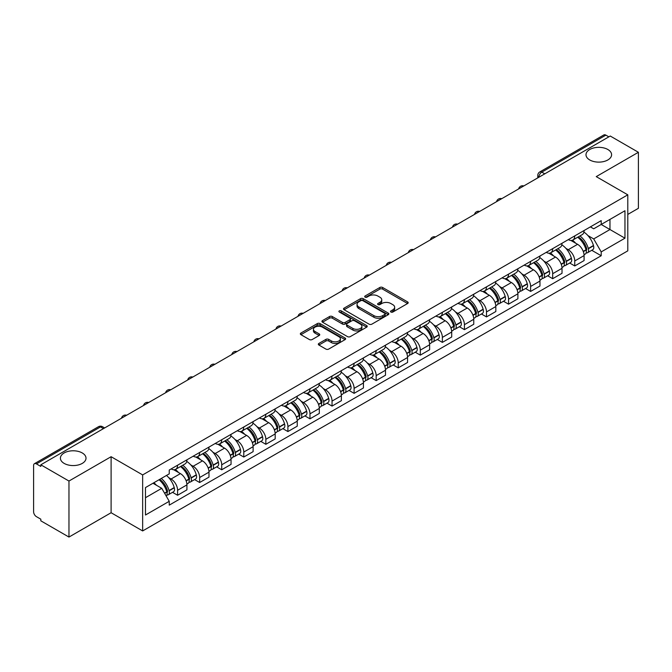 <?xml version="1.0" encoding="UTF-8"?>
<svg xmlns="http://www.w3.org/2000/svg" width="672" height="672" viewBox="0 0 672 672"><rect width="100%" height="100%" fill="white"/><g stroke="black" fill="none" stroke-linecap="round" stroke-linejoin="round"><path stroke-width="1.01" d="M390.919 312.035A1.378 0.79 0 0 0 392.86 312.035L407.61 303.517A1.966 1.134 0 0 0 408.19 302.711A1.966 1.134 0 0 0 407.61 301.913L382.62 287.482A1.966 1.134 0 0 0 379.848 287.482L365.098 295.999A1.378 0.79 0 0 0 364.694 296.562A1.378 0.79 0 0 0 365.098 297.125A1.378 0.79 0 0 0 367.038 297.125L368.945 296.024A6.283 3.629 0 0 1 377.832 296.024L379.915 297.226A6.283 3.629 0 0 1 381.755 299.788A6.283 3.629 0 0 1 379.915 302.358L378.008 303.458A1.378 0.79 0 0 0 377.605 304.021A1.378 0.79 0 0 0 378.008 304.576A1.378 0.79 0 0 0 379.949 304.576L381.864 303.475A6.283 3.629 0 0 1 390.743 303.475L392.826 304.676A6.283 3.629 0 0 1 394.666 307.247A6.283 3.629 0 0 1 392.826 309.809L390.919 310.909A1.378 0.79 0 0 0 390.516 311.472A1.378 0.79 0 0 0 390.919 312.035L390.919 310.909M82.253 452.953A12.802 7.392 0 0 0 68.3 451.349A12.802 7.392 0 0 0 60.404 458.178A12.802 7.392 0 0 0 64.151 463.403A12.802 7.392 0 0 0 78.103 465.007A12.802 7.392 0 0 0 86.008 458.178A12.802 7.392 0 0 0 82.253 452.953M607.849 149.503A12.802 7.392 0 0 0 593.897 147.907A12.802 7.392 0 0 0 585.992 154.728A12.802 7.392 0 0 0 589.747 159.961A12.802 7.392 0 0 0 603.7 161.557A12.802 7.392 0 0 0 611.596 154.728A12.802 7.392 0 0 0 607.849 149.503M318.898 343.434A1.966 1.134 0 0 0 318.326 344.232A1.966 1.134 0 0 0 318.898 345.038L325.912 349.087A1.966 1.134 0 0 0 328.684 349.087L345.072 339.629A1.966 1.134 0 0 0 345.643 338.822A1.966 1.134 0 0 0 345.072 338.024L320.082 323.593A1.966 1.134 0 0 0 317.302 323.593L300.922 333.052A1.966 1.134 0 0 0 300.342 333.858A1.966 1.134 0 0 0 300.922 334.656L309.389 339.545A1.966 1.134 0 0 0 312.169 339.545L319.175 335.496A1.966 1.134 0 0 0 319.754 334.698A1.966 1.134 0 0 0 319.175 333.892L314.975 331.472A5.25 3.032 0 0 1 313.438 329.322A5.25 3.032 0 0 1 316.68 326.525A5.25 3.032 0 0 1 322.4 327.18L338.856 336.68A5.25 3.032 0 0 1 340.393 338.822A5.25 3.032 0 0 1 337.151 341.628A5.25 3.032 0 0 1 331.43 340.964L328.684 339.385A1.966 1.134 0 0 0 325.912 339.385L318.898 343.434L318.898 345.038M142.649 474.919L111.107 456.708L68.964 481.043L40.816 464.797L610.252 136.03L638.4 152.284L596.249 176.618L627.791 194.83L142.649 474.919L142.649 530.939L627.791 250.849L627.791 194.83M369.088 324.156A1.966 1.134 0 0 0 371.868 324.156L388.248 314.698A1.966 1.134 0 0 0 388.819 313.9A1.966 1.134 0 0 0 388.248 313.093L363.258 298.67A1.966 1.134 0 0 0 360.478 298.67L344.098 308.129A1.966 1.134 0 0 0 343.518 308.927A1.966 1.134 0 0 0 344.098 309.725L369.088 324.156M339.856 312.329A1.378 0.79 0 0 1 341.25 312.522L341.25 310.892L366.66 325.559A1.966 1.134 0 0 1 367.231 326.357A1.966 1.134 0 0 1 366.66 327.163L350.272 336.622A1.966 1.134 0 0 1 347.5 336.622L322.51 322.19L322.51 320.586A1.966 1.134 0 0 0 321.93 321.392A1.966 1.134 0 0 0 322.51 322.19M322.51 320.586L329.524 316.537A1.966 1.134 0 0 1 332.296 316.537L342.434 322.392A1.966 1.134 0 0 0 345.206 322.392L349.86 319.704A1.966 1.134 0 0 0 350.431 318.906A1.966 1.134 0 0 0 349.86 318.108L339.31 312.01A1.378 0.79 0 0 1 338.906 311.455A1.378 0.79 0 0 1 339.755 310.716A1.378 0.79 0 0 1 341.25 310.892M68.964 481.043L68.964 537.062L40.816 520.817L40.816 519.179L36.431 516.65A3.998 2.31 -120 0 1 33.6 511.753L33.6 465.528A3.998 2.31 -120 0 1 34.432 463.697L98.498 426.703A3.998 2.31 60 0 1 100.498 426.905L36.431 463.898A3.998 2.31 -120 0 0 34.432 463.697M627.791 214.427L638.4 208.303L638.4 152.284M68.964 537.062L111.107 512.728L142.649 530.939M40.816 464.797L40.816 466.427L36.431 463.898M544.765 173.838L541.8 172.124A3.998 2.31 60 0 0 539.792 171.931L603.868 134.938A3.998 2.31 60 0 1 605.867 135.131L541.8 172.124A3.998 2.31 120 0 0 538.969 177.022L538.969 177.19M608.84 136.844L605.867 135.131M574.753 235.906A9.198 5.309 60 0 1 572.846 240.03L582.179 234.646A9.198 5.309 -120 0 0 584.086 230.513M565.891 248.346L568.243 249.707A9.198 5.309 60 0 1 574.753 260.971L584.086 255.578A9.198 5.309 -120 0 0 577.584 244.314L570.898 240.458M584.086 255.578L584.086 260.568L574.753 265.952L569.688 263.029M572.846 240.03A9.198 5.309 60 0 1 568.319 239.618M574.753 260.971L574.753 265.952M552.686 248.64A9.198 5.309 60 0 1 550.78 252.773L560.12 247.38A9.198 5.309 -120 0 0 562.019 243.256M547.621 275.772L552.686 278.695L562.019 273.302L562.019 268.321A9.198 5.309 -120 0 0 555.517 257.048L548.831 253.193M550.78 252.773A9.198 5.309 60 0 1 546.252 252.353M543.824 261.08L546.185 262.441A9.198 5.309 60 0 1 552.686 273.714L552.686 278.695M530.62 261.383A9.198 5.309 60 0 1 528.713 265.507L538.054 260.123A9.198 5.309 -120 0 0 539.96 255.99M525.563 288.506L530.62 291.43L539.96 286.045L539.96 281.064A9.198 5.309 -120 0 0 533.45 269.791L526.772 265.936M528.713 265.507A9.198 5.309 60 0 1 524.185 265.096M521.766 273.823L524.118 275.184A9.198 5.309 60 0 1 530.62 286.448L530.62 291.43M508.561 274.117A9.198 5.309 60 0 1 506.654 278.25L515.987 272.857A9.198 5.309 -120 0 0 517.894 268.733M503.496 301.249L508.561 304.172L517.894 298.78L517.894 293.798A9.198 5.309 -120 0 0 511.384 282.534L504.706 278.67M506.654 278.25A9.198 5.309 60 0 1 502.118 277.838M499.699 286.558L502.051 287.918A9.198 5.309 60 0 1 508.561 299.191L508.561 304.172M486.494 286.86A9.198 5.309 60 0 1 484.588 290.984L493.92 285.6A9.198 5.309 -120 0 0 495.827 281.467M481.429 313.984L486.494 316.907L495.827 311.522L495.827 306.541A9.198 5.309 -120 0 0 489.325 295.268L482.639 291.413M484.588 290.984A9.198 5.309 60 0 1 480.06 290.573M477.632 299.3L479.984 300.661A9.198 5.309 60 0 1 486.494 311.926L486.494 316.907M464.428 299.594A9.198 5.309 60 0 1 462.521 303.727L471.862 298.334A9.198 5.309 -120 0 0 473.76 294.21M459.362 326.726L464.428 329.65L473.76 324.257L473.76 319.276A9.198 5.309 -120 0 0 467.258 308.011L460.572 304.147M462.521 303.727A9.198 5.309 60 0 1 457.993 303.316M455.566 312.035L457.918 313.396A9.198 5.309 60 0 1 464.428 324.668L464.428 329.65M442.361 312.337A9.198 5.309 60 0 1 440.454 316.47L449.795 311.077A9.198 5.309 -120 0 0 451.702 306.944M437.304 339.461L442.361 342.384L451.702 337L451.702 332.018A9.198 5.309 -120 0 0 445.192 320.746L438.514 316.89M440.454 316.47A9.198 5.309 60 0 1 435.926 316.05M433.507 324.778L435.859 326.138A9.198 5.309 60 0 1 442.361 337.403L442.361 342.384M420.302 325.072A9.198 5.309 60 0 1 418.396 329.204L427.728 323.812A9.198 5.309 -120 0 0 429.635 319.687M415.237 352.204L420.302 355.127L429.635 349.734L429.635 344.753A9.198 5.309 -120 0 0 423.125 333.488L416.447 329.624M418.396 329.204A9.198 5.309 60 0 1 413.86 328.793M411.44 337.52L413.792 338.873A9.198 5.309 60 0 1 420.302 350.146L420.302 355.127M398.236 337.814A9.198 5.309 60 0 1 396.329 341.947L405.661 336.554A9.198 5.309 -120 0 0 407.568 332.422M393.17 364.946L398.236 367.861L407.568 362.477L407.568 357.496A9.198 5.309 -120 0 0 401.066 346.223L394.38 342.367M396.329 341.947A9.198 5.309 60 0 1 391.801 341.527M389.374 350.255L391.726 351.616A9.198 5.309 60 0 1 398.236 362.88L398.236 367.861M376.169 350.549A9.198 5.309 60 0 1 374.262 354.682L383.594 349.297A9.198 5.309 -120 0 0 385.501 345.164M371.104 377.681L376.169 380.604L385.501 375.211L385.501 370.23A9.198 5.309 -120 0 0 379 358.966L372.313 355.11M374.262 354.682A9.198 5.309 60 0 1 369.734 354.27M367.307 362.998L369.659 364.35A9.198 5.309 60 0 1 376.169 375.623L376.169 380.604M354.102 363.292A9.198 5.309 60 0 1 352.195 367.424L361.536 362.032A9.198 5.309 -120 0 0 363.443 357.899M349.045 390.424L354.102 393.347L363.443 387.954L363.443 382.973A9.198 5.309 -120 0 0 356.933 371.7L350.255 367.844M352.195 367.424A9.198 5.309 60 0 1 347.668 367.004M345.248 375.732L347.6 377.093A9.198 5.309 60 0 1 354.102 388.366L354.102 393.347M332.035 376.034A9.198 5.309 60 0 1 330.137 380.159L339.469 374.774A9.198 5.309 -120 0 0 341.376 370.642M326.978 403.158L332.044 406.081L341.376 400.688L341.376 395.707A9.198 5.309 -120 0 0 334.866 384.443L328.188 380.587M330.137 380.159A9.198 5.309 60 0 1 325.601 379.747M323.182 388.475L325.534 389.827A9.198 5.309 60 0 1 332.044 401.1L332.044 406.081M309.977 388.769A9.198 5.309 60 0 1 308.07 392.902L317.402 387.509A9.198 5.309 -120 0 0 319.309 383.376M304.912 415.901L309.977 418.824L319.309 413.431L319.309 408.45A9.198 5.309 -120 0 0 312.808 397.177L306.121 393.322M308.07 392.902A9.198 5.309 60 0 1 303.542 392.482M301.115 401.209L303.467 402.57A9.198 5.309 60 0 1 309.977 413.843L309.977 418.824M287.91 401.512A9.198 5.309 60 0 1 286.003 405.636L295.336 400.252A9.198 5.309 -120 0 0 297.242 396.119M282.845 428.635L287.91 431.558L297.242 426.174L297.242 421.193A9.198 5.309 -120 0 0 290.741 409.92L284.054 406.064M286.003 405.636A9.198 5.309 60 0 1 281.476 405.224M279.048 413.952L281.4 415.313A9.198 5.309 60 0 1 287.91 426.577L287.91 431.558M265.843 414.246A9.198 5.309 60 0 1 263.936 418.379L273.277 412.986A9.198 5.309 -120 0 0 275.184 408.862M260.786 441.378L265.843 444.301L275.184 438.908L275.184 433.927A9.198 5.309 -120 0 0 268.674 422.663L261.996 418.799M263.936 418.379A9.198 5.309 60 0 1 259.409 417.959M256.99 426.686L259.342 428.047A9.198 5.309 60 0 1 265.843 439.32L265.843 444.301M243.776 426.989A9.198 5.309 60 0 1 241.878 431.113L251.21 425.729A9.198 5.309 -120 0 0 253.117 421.596M238.72 454.112L243.785 457.036L253.117 451.651L253.117 446.67A9.198 5.309 -120 0 0 246.607 435.397L239.929 431.542M241.878 431.113A9.198 5.309 60 0 1 237.342 430.702M234.923 439.429L237.275 440.79A9.198 5.309 60 0 1 243.785 452.054L243.785 457.036M221.718 439.723A9.198 5.309 60 0 1 219.811 443.856L229.144 438.463A9.198 5.309 -120 0 0 231.05 434.339M216.653 466.855L221.718 469.778L231.05 464.386L231.05 459.404A9.198 5.309 -120 0 0 224.549 448.14L217.862 444.276M219.811 443.856A9.198 5.309 60 0 1 215.284 443.444M212.856 452.164L215.208 453.524A9.198 5.309 60 0 1 221.718 464.797L221.718 469.778M199.651 452.466A9.198 5.309 60 0 1 197.744 456.599L207.077 451.206A9.198 5.309 -120 0 0 208.984 447.073M194.586 479.59L199.651 482.513L208.984 477.128L208.984 472.147A9.198 5.309 -120 0 0 202.482 460.874L195.796 457.019M197.744 456.599A9.198 5.309 60 0 1 193.217 456.179M190.789 464.906L193.141 466.267A9.198 5.309 60 0 1 199.651 477.532L199.651 482.513M177.584 465.2A9.198 5.309 60 0 1 175.678 469.333L185.018 463.94A9.198 5.309 -120 0 0 186.925 459.816M172.528 492.332L177.584 495.256L186.925 489.863L186.925 484.882A9.198 5.309 -120 0 0 180.415 473.617L173.737 469.753M175.678 469.333A9.198 5.309 60 0 1 171.15 468.922M168.722 477.649L171.083 479.002A9.198 5.309 60 0 1 177.584 490.274L177.584 495.256M590.377 226.876L593.704 228.799L624.96 210.748L609.974 219.408L609.974 229.53L593.704 238.921L587.958 235.603M145.48 497.708L161.742 488.317L169.243 501.295L145.48 515.012L145.48 487.578L169.243 473.861L169.243 470.022L601.205 220.634L601.205 224.473L624.96 238.19L601.205 251.908L593.704 238.921M624.96 210.748L624.96 238.19M169.243 501.295L169.243 505.134L601.205 255.746L601.205 251.908M111.107 456.708L111.107 512.728M161.742 488.317L152.972 483.252M591.755 250.295L601.205 255.746M391.465 312.228L392.826 311.438A6.283 3.629 0 0 0 394.666 308.876L394.666 307.247M381.755 299.788L381.755 301.426A6.283 3.629 0 0 1 379.915 303.988L378.554 304.769M407.585 303.534L382.62 289.12A1.966 1.134 0 0 0 379.848 289.12L365.644 297.318M388.223 314.714L363.258 300.3A1.966 1.134 0 0 0 360.478 300.3L344.123 309.742M384.779 314.454A1.378 0.79 0 0 0 385.182 313.9A1.378 0.79 0 0 0 384.779 313.337L362.838 300.67A1.378 0.79 0 0 0 360.898 300.67L358.882 301.829A6.283 3.629 0 0 0 357.042 304.399A6.283 3.629 0 0 0 358.882 306.961L373.876 315.622A6.283 3.629 0 0 0 382.763 315.622L384.779 314.454L384.779 316.092A1.378 0.79 0 0 0 385.182 315.529L385.182 313.9M357.042 304.399L357.042 306.029A6.283 3.629 0 0 0 358.882 308.599L358.882 306.961M384.779 316.092L382.763 317.251A6.283 3.629 0 0 1 373.876 317.251L358.882 308.599M322.535 322.207L329.524 318.175L329.524 316.537M350.431 318.906L350.431 320.536A1.966 1.134 0 0 1 349.86 321.342L345.206 324.03A1.966 1.134 0 0 1 342.434 324.03L332.296 318.175A1.966 1.134 0 0 0 329.524 318.175M341.25 312.522L366.635 327.18M352.951 328.465A5.25 3.032 0 0 0 358.672 329.12A5.25 3.032 0 0 0 361.914 326.323A5.25 3.032 0 0 0 360.377 324.173L354.581 320.83A1.966 1.134 0 0 0 351.8 320.83L347.155 323.518A1.966 1.134 0 0 0 346.576 324.316A1.966 1.134 0 0 0 347.155 325.122L352.951 328.465L352.951 330.095A5.25 3.032 0 0 0 358.672 330.758A5.25 3.032 0 0 0 361.914 327.953L361.914 326.323M346.576 324.316L346.576 325.954A1.966 1.134 0 0 0 347.155 326.752L347.155 325.122M352.951 330.095L347.155 326.752M340.393 338.822L340.393 340.46A5.25 3.032 0 0 1 337.151 343.258A5.25 3.032 0 0 1 331.43 342.602L328.684 341.015A1.966 1.134 0 0 0 325.912 341.015L318.923 345.055M313.438 329.322L313.438 330.96A5.25 3.032 0 0 0 314.975 333.102L314.975 331.472M319.175 333.892L319.175 335.496L314.975 333.102M345.047 339.637L320.082 325.231A1.966 1.134 0 0 0 317.302 325.231L300.947 334.673L300.922 333.052M578.222 236.93A12.6 7.274 60 0 1 578.29 236.964A12.6 7.274 60 0 1 586.58 248.27L586.656 248.531A2.453 1.411 60 0 1 586.27 250.454A2.453 1.411 60 0 1 586.211 250.488M577.676 237.25A15.204 8.778 60 0 1 586.026 249.791L586.102 250.051A5.048 2.915 60 0 1 585.304 254.016L584.052 254.738M586.169 252.899A5.048 2.915 -120 0 0 587.563 252.706A5.048 2.915 -120 0 0 588.361 248.741L588.294 248.48A15.204 8.778 -120 0 0 579.936 235.939M583.892 232.126A15.204 8.778 60 0 1 593.452 245.498L593.527 245.759A5.048 2.915 60 0 1 592.729 249.732L587.563 252.706M572.485 240.206A15.204 8.778 60 0 1 575.66 243.205M583.052 243.23L584.993 244.348M556.156 249.665A12.6 7.274 60 0 1 556.223 249.707A12.6 7.274 60 0 1 564.514 261.013L564.589 261.274A2.453 1.411 60 0 1 564.203 263.197A2.453 1.411 60 0 1 564.144 263.222M555.61 249.984A15.204 8.778 60 0 1 563.959 262.525L564.035 262.786A5.048 2.915 60 0 1 563.237 266.759L561.985 267.481M564.102 265.642A5.048 2.915 -120 0 0 565.505 265.448A5.048 2.915 -120 0 0 566.303 261.484L566.227 261.223A15.204 8.778 -120 0 0 557.869 248.682M561.834 244.868A15.204 8.778 60 0 1 571.385 258.241L571.46 258.502A5.048 2.915 60 0 1 570.662 262.466L565.505 265.448M550.427 252.949A15.204 8.778 60 0 1 553.602 255.948M560.986 255.965L562.926 257.082M534.097 262.408A12.6 7.274 60 0 1 534.156 262.441A12.6 7.274 60 0 1 542.447 273.748L542.522 274.008A2.453 1.411 60 0 1 542.136 275.932A2.453 1.411 60 0 1 542.086 275.965M533.543 262.727A15.204 8.778 60 0 1 541.901 275.268L541.976 275.528A5.048 2.915 60 0 1 541.178 279.493L539.918 280.216M542.035 278.376A5.048 2.915 -120 0 0 543.438 278.191A5.048 2.915 -120 0 0 544.236 274.218L544.16 273.958A15.204 8.778 -120 0 0 535.811 261.416M539.767 257.603A15.204 8.778 60 0 1 549.326 270.976L549.402 271.244A5.048 2.915 60 0 1 548.604 275.209L543.438 278.191M528.36 265.684A15.204 8.778 60 0 1 531.535 268.682M538.927 268.708L540.859 269.825M512.03 275.142A12.6 7.274 60 0 1 512.098 275.184A12.6 7.274 60 0 1 520.388 286.49L520.456 286.751A2.453 1.411 60 0 1 520.069 288.674A2.453 1.411 60 0 1 520.019 288.7M511.476 275.461A15.204 8.778 60 0 1 519.834 288.002L519.91 288.263A5.048 2.915 60 0 1 519.112 292.236L517.852 292.958M519.977 291.119A5.048 2.915 -120 0 0 521.371 290.926A5.048 2.915 -120 0 0 522.169 286.961L522.094 286.7A15.204 8.778 -120 0 0 513.744 274.159M517.7 270.346A15.204 8.778 60 0 1 527.26 283.718L527.335 283.979A5.048 2.915 60 0 1 526.537 287.944L521.371 290.926M506.293 278.426A15.204 8.778 60 0 1 509.468 281.425M516.86 281.442L518.801 282.559M489.964 287.885A12.6 7.274 60 0 1 490.031 287.918A12.6 7.274 60 0 1 498.322 299.225L498.397 299.485A2.453 1.411 60 0 1 498.011 301.417A2.453 1.411 60 0 1 497.952 301.442M489.418 288.204A15.204 8.778 60 0 1 497.767 300.745L497.843 301.006A5.048 2.915 60 0 1 497.045 304.97L495.793 305.693M497.91 303.853A5.048 2.915 -120 0 0 499.304 303.668A5.048 2.915 -120 0 0 500.102 299.695L500.035 299.435A15.204 8.778 -120 0 0 491.677 286.894M495.634 283.08A15.204 8.778 60 0 1 505.193 296.461L505.268 296.722A5.048 2.915 60 0 1 504.47 300.686L499.304 303.668M484.226 291.169A15.204 8.778 60 0 1 487.402 294.16M494.794 294.185L496.734 295.302M467.897 300.619A12.6 7.274 60 0 1 467.964 300.661A12.6 7.274 60 0 1 476.255 311.968L476.33 312.228A2.453 1.411 60 0 1 475.944 314.152A2.453 1.411 60 0 1 475.885 314.185M467.351 300.938A15.204 8.778 60 0 1 475.7 313.48L475.776 313.748A5.048 2.915 60 0 1 474.978 317.713L473.726 318.436M475.843 316.596A5.048 2.915 -120 0 0 477.246 316.403A5.048 2.915 -120 0 0 478.044 312.438L477.968 312.178A15.204 8.778 -120 0 0 469.61 299.636M473.575 295.823A15.204 8.778 60 0 1 483.126 309.196L483.202 309.456A5.048 2.915 60 0 1 482.404 313.421L477.246 316.403M462.168 303.904A15.204 8.778 60 0 1 465.343 306.902M472.727 306.919L474.667 308.045M445.838 313.362A12.6 7.274 60 0 1 445.897 313.396A12.6 7.274 60 0 1 454.188 324.702L454.264 324.971A2.453 1.411 60 0 1 453.877 326.894A2.453 1.411 60 0 1 453.827 326.92M445.284 313.681A15.204 8.778 60 0 1 453.642 326.222L453.709 326.483A5.048 2.915 60 0 1 452.92 330.448L451.66 331.178M453.776 329.33A5.048 2.915 -120 0 0 455.179 329.146A5.048 2.915 -120 0 0 455.977 325.181L455.902 324.912A15.204 8.778 -120 0 0 447.544 312.371M451.508 308.566A15.204 8.778 60 0 1 461.068 321.938L461.135 322.199A5.048 2.915 60 0 1 460.345 326.164L455.179 329.146M440.101 316.646A15.204 8.778 60 0 1 443.276 319.637M450.668 319.662L452.6 320.779M423.772 326.096A12.6 7.274 60 0 1 423.839 326.138A12.6 7.274 60 0 1 432.13 337.445L432.197 337.705A2.453 1.411 60 0 1 431.81 339.629A2.453 1.411 60 0 1 431.76 339.662M423.217 326.416A15.204 8.778 60 0 1 431.575 338.965L431.651 339.226A5.048 2.915 60 0 1 430.853 343.19L429.593 343.913M431.718 342.073A5.048 2.915 -120 0 0 433.112 341.88A5.048 2.915 -120 0 0 433.91 337.915L433.835 337.655A15.204 8.778 -120 0 0 425.485 325.114M429.442 321.3A15.204 8.778 60 0 1 439.001 334.673L439.076 334.933A5.048 2.915 60 0 1 438.278 338.898L433.112 341.88M418.034 329.381A15.204 8.778 60 0 1 421.21 332.38M428.602 332.396L430.542 333.522M401.705 338.839A12.6 7.274 60 0 1 401.772 338.873A12.6 7.274 60 0 1 410.063 350.188L410.138 350.448A2.453 1.411 60 0 1 409.752 352.372A2.453 1.411 60 0 1 409.693 352.397M401.159 339.158A15.204 8.778 60 0 1 409.508 351.7L409.584 351.96A5.048 2.915 60 0 1 408.786 355.925L407.526 356.656M409.651 354.808A5.048 2.915 -120 0 0 411.046 354.623A5.048 2.915 -120 0 0 411.844 350.658L411.776 350.398A15.204 8.778 -120 0 0 403.418 337.848M407.375 334.043A15.204 8.778 60 0 1 416.934 347.416L417.01 347.676A5.048 2.915 60 0 1 416.212 351.641L411.046 354.623M395.968 342.124A15.204 8.778 60 0 1 399.143 345.114M406.535 345.139L408.475 346.256M379.638 351.582A12.6 7.274 60 0 1 379.705 351.616A12.6 7.274 60 0 1 387.996 362.922L388.072 363.182A2.453 1.411 60 0 1 387.685 365.106A2.453 1.411 60 0 1 387.626 365.14M379.092 351.893A15.204 8.778 60 0 1 387.442 364.442L387.517 364.703A5.048 2.915 60 0 1 386.719 368.668L385.468 369.39M387.584 367.55A5.048 2.915 -120 0 0 388.987 367.357A5.048 2.915 -120 0 0 389.785 363.392L389.71 363.132A15.204 8.778 -120 0 0 381.352 350.591M385.316 346.777A15.204 8.778 60 0 1 394.867 360.15L394.943 360.41A5.048 2.915 60 0 1 394.145 364.375L388.987 367.357M373.909 354.858A15.204 8.778 60 0 1 377.076 357.857M384.468 357.874L386.408 358.999M357.58 364.316A12.6 7.274 60 0 1 357.638 364.35A12.6 7.274 60 0 1 365.929 375.665L366.005 375.925A2.453 1.411 60 0 1 365.618 377.849A2.453 1.411 60 0 1 365.568 377.874M357.025 364.636A15.204 8.778 60 0 1 365.383 377.177L365.45 377.437A5.048 2.915 60 0 1 364.652 381.402L363.401 382.133M365.518 380.285A5.048 2.915 -120 0 0 366.92 380.1A5.048 2.915 -120 0 0 367.718 376.135L367.643 375.875A15.204 8.778 -120 0 0 359.285 363.325M363.25 359.52A15.204 8.778 60 0 1 372.809 372.893L372.876 373.153A5.048 2.915 60 0 1 372.078 377.118L366.92 380.1M351.842 367.601A15.204 8.778 60 0 1 355.018 370.6M362.41 370.616L364.342 371.734M335.513 377.059A12.6 7.274 60 0 1 335.572 377.093A12.6 7.274 60 0 1 343.871 388.399L343.938 388.66A2.453 1.411 60 0 1 343.552 390.583A2.453 1.411 60 0 1 343.501 390.617M334.958 377.378A15.204 8.778 60 0 1 343.316 389.92L343.392 390.18A5.048 2.915 60 0 1 342.594 394.145L341.334 394.867M343.459 393.028A5.048 2.915 -120 0 0 344.854 392.834A5.048 2.915 -120 0 0 345.652 388.87L345.576 388.609A15.204 8.778 -120 0 0 337.226 376.068M341.183 372.254A15.204 8.778 60 0 1 350.742 385.627L350.818 385.888A5.048 2.915 60 0 1 350.02 389.861L344.854 392.834M329.776 380.335A15.204 8.778 60 0 1 332.951 383.334M340.343 383.359L342.283 384.476M313.446 389.794A12.6 7.274 60 0 1 313.513 389.836A12.6 7.274 60 0 1 321.804 401.142L321.88 401.402A2.453 1.411 60 0 1 321.493 403.326A2.453 1.411 60 0 1 321.434 403.351M312.9 390.113A15.204 8.778 60 0 1 321.25 402.654L321.325 402.914A5.048 2.915 60 0 1 320.527 406.879L319.267 407.61M321.392 405.77A5.048 2.915 -120 0 0 322.787 405.577A5.048 2.915 -120 0 0 323.585 401.612L323.518 401.352A15.204 8.778 -120 0 0 315.16 388.811M319.116 384.997A15.204 8.778 60 0 1 328.675 398.37L328.751 398.63A5.048 2.915 60 0 1 327.953 402.595L322.787 405.577M307.709 393.078A15.204 8.778 60 0 1 310.884 396.077M318.276 396.094L320.216 397.211M291.379 402.536A12.6 7.274 60 0 1 291.446 402.57A12.6 7.274 60 0 1 299.737 413.876L299.813 414.137A2.453 1.411 60 0 1 299.426 416.06A2.453 1.411 60 0 1 299.368 416.094M290.833 402.856A15.204 8.778 60 0 1 299.183 415.397L299.258 415.657A5.048 2.915 60 0 1 298.46 419.622L297.209 420.344M299.326 418.505A5.048 2.915 -120 0 0 300.728 418.312A5.048 2.915 -120 0 0 301.526 414.347L301.451 414.086A15.204 8.778 -120 0 0 293.093 401.545M297.058 397.732A15.204 8.778 60 0 1 306.608 411.104L306.684 411.373A5.048 2.915 60 0 1 305.886 415.338L300.728 418.312M285.65 405.812A15.204 8.778 60 0 1 288.817 408.811M296.209 408.836L298.15 409.954M269.321 415.271A12.6 7.274 60 0 1 269.38 415.313A12.6 7.274 60 0 1 277.67 426.619L277.746 426.88A2.453 1.411 60 0 1 277.36 428.803A2.453 1.411 60 0 1 277.309 428.828M268.766 415.59A15.204 8.778 60 0 1 277.124 428.131L277.192 428.392A5.048 2.915 60 0 1 276.394 432.365L275.142 433.087M277.259 431.248A5.048 2.915 -120 0 0 278.662 431.054A5.048 2.915 -120 0 0 279.46 427.09L279.384 426.829A15.204 8.778 -120 0 0 271.026 414.288M274.991 410.474A15.204 8.778 60 0 1 284.55 423.847L284.617 424.108A5.048 2.915 60 0 1 283.819 428.072L278.662 431.054M263.584 418.555A15.204 8.778 60 0 1 266.759 421.554M274.151 421.571L276.083 422.688M247.254 428.014A12.6 7.274 60 0 1 247.313 428.047A12.6 7.274 60 0 1 255.612 439.354L255.679 439.614A2.453 1.411 60 0 1 255.293 441.538A2.453 1.411 60 0 1 255.242 441.571M246.7 428.333A15.204 8.778 60 0 1 255.058 440.874L255.133 441.134A5.048 2.915 60 0 1 254.335 445.099L253.075 445.822M255.2 443.982A5.048 2.915 -120 0 0 256.595 443.797A5.048 2.915 -120 0 0 257.393 439.824L257.317 439.564A15.204 8.778 -120 0 0 248.968 427.022M252.924 423.209A15.204 8.778 60 0 1 262.483 436.59L262.559 436.85A5.048 2.915 60 0 1 261.761 440.815L256.595 443.797M241.517 431.29A15.204 8.778 60 0 1 244.692 434.288M252.084 434.314L254.024 435.431M225.187 440.748A12.6 7.274 60 0 1 225.254 440.79A12.6 7.274 60 0 1 233.545 452.096L233.621 452.357A2.453 1.411 60 0 1 233.234 454.28A2.453 1.411 60 0 1 233.176 454.306M224.641 441.067A15.204 8.778 60 0 1 232.991 453.608L233.066 453.877A5.048 2.915 60 0 1 232.268 457.842L231.008 458.564M233.134 456.725A5.048 2.915 -120 0 0 234.528 456.532A5.048 2.915 -120 0 0 235.326 452.567L235.259 452.306A15.204 8.778 -120 0 0 226.901 439.765M230.857 435.952A15.204 8.778 60 0 1 240.416 449.324L240.492 449.585A5.048 2.915 60 0 1 239.694 453.55L234.528 456.532M219.45 444.032A15.204 8.778 60 0 1 222.625 447.031M230.017 447.048L231.958 448.174M203.12 453.491A12.6 7.274 60 0 1 203.188 453.524A12.6 7.274 60 0 1 211.478 464.831L211.554 465.1A2.453 1.411 60 0 1 211.168 467.023A2.453 1.411 60 0 1 211.109 467.048M202.574 453.81A15.204 8.778 60 0 1 210.924 466.351L211 466.612A5.048 2.915 60 0 1 210.202 470.576L208.95 471.307M211.067 469.459A5.048 2.915 -120 0 0 212.47 469.274A5.048 2.915 -120 0 0 213.268 465.31L213.192 465.041A15.204 8.778 -120 0 0 204.834 452.5M208.799 448.694A15.204 8.778 60 0 1 218.35 462.067L218.425 462.328A5.048 2.915 60 0 1 217.627 466.292L212.47 469.274M197.392 456.775A15.204 8.778 60 0 1 200.558 459.766M207.95 459.791L209.891 460.908M181.062 466.225A12.6 7.274 60 0 1 181.121 466.267A12.6 7.274 60 0 1 189.412 477.574L189.487 477.834A2.453 1.411 60 0 1 189.101 479.758A2.453 1.411 60 0 1 189.042 479.791M180.508 466.544A15.204 8.778 60 0 1 188.866 479.094L188.933 479.354A5.048 2.915 60 0 1 188.135 483.319L186.883 484.042M189 482.202A5.048 2.915 -120 0 0 190.403 482.009A5.048 2.915 -120 0 0 191.201 478.044L191.125 477.784A15.204 8.778 -120 0 0 182.767 465.242M186.732 461.429A15.204 8.778 60 0 1 196.291 474.802L196.358 475.062A5.048 2.915 60 0 1 195.56 479.027L190.403 482.009M175.325 469.51A15.204 8.778 60 0 1 178.5 472.508M185.892 472.525L187.824 473.651M159.676 479.38A12.6 7.274 60 0 1 167.353 490.316L167.42 490.577A2.453 1.411 60 0 1 167.034 492.5A2.453 1.411 60 0 1 166.984 492.526M159.037 479.749A15.204 8.778 60 0 1 166.799 491.828L166.874 492.089A5.048 2.915 60 0 1 166.177 495.995M166.942 494.936A5.048 2.915 -120 0 0 168.336 494.752A5.048 2.915 -120 0 0 169.134 490.787L169.058 490.526A15.204 8.778 -120 0 0 161.297 478.447M166.463 475.465A15.204 8.778 60 0 1 174.224 487.544L174.3 487.805A5.048 2.915 60 0 1 173.502 491.77L168.336 494.752M153.871 482.731A15.204 8.778 60 0 1 156.433 485.243M163.825 485.268L165.766 486.385M539.112 177.106L538.969 177.022A3.998 2.31 0 0 1 537.793 175.392L537.793 177.862M199.651 477.532L208.984 472.147M221.718 464.797L231.05 459.404M243.785 452.054L253.117 446.67M265.843 439.32L275.184 433.927M287.91 426.577L297.242 421.193M309.977 413.843L319.309 408.45M332.044 401.1L341.376 395.707M354.102 388.366L363.443 382.973M376.169 375.623L385.501 370.23M398.236 362.88L407.568 357.496M420.302 350.146L429.635 344.753M442.361 337.403L451.702 332.018M464.428 324.668L473.76 319.276M486.494 311.926L495.827 306.541M508.561 299.191L517.894 293.798M530.62 286.448L539.96 281.064M552.686 273.714L562.019 268.321M177.584 490.274L186.925 484.882M171.083 479.002L180.415 473.617M193.141 466.267L202.482 460.874M215.208 453.524L224.549 448.14M237.275 440.79L246.607 435.397M259.342 428.047L268.674 422.663M281.4 415.313L290.741 409.92M303.467 402.57L312.808 397.177M325.534 389.827L334.866 384.443M347.6 377.093L356.933 371.7M369.659 364.35L379 358.966M391.726 351.616L401.066 346.223M413.792 338.873L423.125 333.488M435.859 326.138L445.192 320.746M457.918 313.396L467.258 308.011M479.984 300.661L489.325 295.268M502.051 287.918L511.384 282.534M524.118 275.184L533.45 269.791M546.185 262.441L555.517 257.048M568.243 249.707L577.584 244.314M523.446 186.152A3.998 2.31 120 0 0 521.674 187.169M501.379 198.887A3.998 2.31 120 0 0 499.615 199.912M479.312 211.63A3.998 2.31 120 0 0 477.548 212.646M457.246 224.364A3.998 2.31 120 0 0 455.482 225.389M435.187 237.107A3.998 2.31 120 0 0 433.415 238.123M413.12 249.85A3.998 2.31 120 0 0 411.356 250.866M391.054 262.584A3.998 2.31 120 0 0 389.29 263.6M368.987 275.327A3.998 2.31 120 0 0 367.223 276.343M346.928 288.061A3.998 2.31 120 0 0 345.156 289.086M324.862 300.804A3.998 2.31 120 0 0 323.098 301.82M302.795 313.538A3.998 2.31 120 0 0 301.031 314.563M280.728 326.281A3.998 2.31 120 0 0 278.964 327.298M258.67 339.016A3.998 2.31 120 0 0 256.897 340.04M236.603 351.758A3.998 2.31 120 0 0 234.839 352.775M214.536 364.493A3.998 2.31 120 0 0 212.772 365.518M192.469 377.236A3.998 2.31 120 0 0 190.705 378.252M170.411 389.978A3.998 2.31 120 0 0 168.638 390.995M148.344 402.713A3.998 2.31 120 0 0 146.58 403.729M126.277 415.456A3.998 2.31 120 0 0 124.513 416.472M103.471 428.618L100.498 426.905A3.998 2.31 120 0 1 102.505 426.703A3.998 3.998 0 0 0 98.498 426.703M392.826 311.438L392.826 309.809M378.008 304.576L378.008 303.458M379.915 303.988L379.915 302.358M365.098 297.125L365.098 295.999M379.848 289.12L379.848 287.482M382.62 289.12L382.62 287.482M407.61 303.517L407.61 301.913M344.098 309.725L344.098 308.129M360.478 300.3L360.478 298.67M363.258 300.3L363.258 298.67M388.248 314.698L388.248 313.093M373.876 317.251L373.876 315.622M382.763 317.251L382.763 315.622M332.296 318.175L332.296 316.537M342.434 324.03L342.434 322.392M345.206 324.03L345.206 322.392M349.86 321.342L349.86 319.704M366.66 327.163L366.66 325.559M325.912 341.015L325.912 339.385M328.684 341.015L328.684 339.385M331.43 342.602L331.43 340.964M317.302 325.231L317.302 323.593M320.082 325.231L320.082 323.593M345.072 339.629L345.072 338.024M583.338 251.647L586.102 250.051M588.361 248.741L593.527 245.759M588.294 248.48L593.452 245.498M583.246 251.395L586.774 249.337M561.271 264.382L564.035 262.786M566.303 261.484L571.46 258.502M566.227 261.223L571.385 258.241M563.959 262.508L564.707 262.072M561.179 264.138L563.959 262.525M539.204 277.124L541.976 275.528M544.236 274.218L549.402 271.244M544.16 273.958L549.326 270.976M539.112 276.872L542.648 274.814M517.146 289.867L519.91 288.263M522.169 286.961L527.335 283.979M522.094 286.7L527.26 283.718M517.045 289.615L520.582 287.549M495.079 302.602L497.843 301.006M500.102 299.695L505.268 296.722M500.035 299.435L505.193 296.461M497.759 300.728L498.515 300.292M494.987 302.35L497.767 300.745M473.012 315.344L475.776 313.748M478.044 312.438L483.202 309.456M477.968 312.178L483.126 309.196M475.7 313.463L476.448 313.034M472.92 315.092L475.7 313.48M450.946 328.079L453.709 326.483M455.977 325.181L461.135 322.199M455.902 324.912L461.068 321.938M450.853 327.827L454.39 325.769M428.887 340.822L431.651 339.226M433.91 337.915L439.076 334.933M433.835 337.655L439.001 334.673M431.567 338.94L432.323 338.512M428.786 340.57L431.575 338.965M406.82 353.556L409.584 351.96M411.844 350.658L417.01 347.676M411.776 350.398L416.934 347.416M409.5 351.683L410.256 351.246M406.728 353.304L409.508 351.7M384.754 366.299L387.517 364.703M389.785 363.392L394.943 360.41M389.71 363.132L394.867 360.15M384.661 366.047L388.189 363.989M362.687 379.033L365.45 377.437M367.718 376.135L372.876 373.153M367.643 375.875L372.809 372.893M365.375 377.16L366.131 376.723M362.594 378.79L365.383 377.177M340.628 391.776L343.392 390.18M345.652 388.87L350.818 385.888M345.576 388.609L350.742 385.627M343.308 389.894L344.064 389.466M340.528 391.524L343.316 389.92M318.562 404.51L321.325 402.914M323.585 401.612L328.751 398.63M323.518 401.352L328.675 398.37M318.469 404.267L321.997 402.2M296.495 417.253L299.258 415.657M301.526 414.347L306.684 411.373M301.451 414.086L306.608 411.104M296.402 417.001L299.93 414.943M274.428 429.996L277.192 428.392M279.46 427.09L284.617 424.108M279.384 426.829L284.55 423.847M277.116 428.114L277.872 427.678M274.336 429.744L277.124 428.131M252.37 442.73L255.133 441.134M257.393 439.824L262.559 436.85M257.317 439.564L262.483 436.59M252.269 442.478L255.805 440.42M230.303 455.473L233.066 453.877M235.326 452.567L240.492 449.585M235.259 452.306L240.416 449.324M230.21 455.221L233.738 453.155M208.236 468.208L211 466.612M213.268 465.31L218.425 462.328M213.192 465.041L218.35 462.067M210.924 466.334L211.672 465.898M208.144 467.956L210.924 466.351M186.169 480.95L188.933 479.354M191.201 478.044L196.358 475.062M191.125 477.784L196.291 474.802M188.857 479.069L189.605 478.64M186.077 480.698L188.866 479.094M164.665 493.366L166.874 492.089M169.134 490.787L174.3 487.805M169.058 490.526L174.224 487.544M164.531 493.139L167.546 491.375M523.782 185.951A3.998 3.998 0 0 0 518.65 188.916M501.715 198.694A3.998 3.998 0 0 0 496.583 201.659M479.657 211.436A3.998 3.998 0 0 0 474.524 214.393M457.59 224.171A3.998 3.998 0 0 0 452.458 227.136M435.523 236.914A3.998 3.998 0 0 0 430.391 239.87M413.456 249.648A3.998 3.998 0 0 0 408.324 252.613M391.398 262.391A3.998 3.998 0 0 0 386.266 265.356M369.331 275.125A3.998 3.998 0 0 0 364.199 278.09M347.264 287.868A3.998 3.998 0 0 0 342.132 290.833M325.198 300.602A3.998 3.998 0 0 0 320.065 303.568M303.139 313.345A3.998 3.998 0 0 0 298.007 316.31M281.072 326.08A3.998 3.998 0 0 0 275.94 329.045M259.006 338.822A3.998 3.998 0 0 0 253.873 341.788M236.939 351.565A3.998 3.998 0 0 0 231.806 354.522M214.88 364.3A3.998 3.998 0 0 0 209.74 367.265M192.814 377.042A3.998 3.998 0 0 0 187.681 379.999M170.747 389.777A3.998 3.998 0 0 0 165.614 392.742M148.68 402.52A3.998 3.998 0 0 0 143.548 405.485M126.622 415.254A3.998 3.998 0 0 0 121.481 418.219M104.647 427.946L102.505 426.703M539.792 171.931A3.998 3.998 0 0 0 537.793 175.392"/></g></svg>
